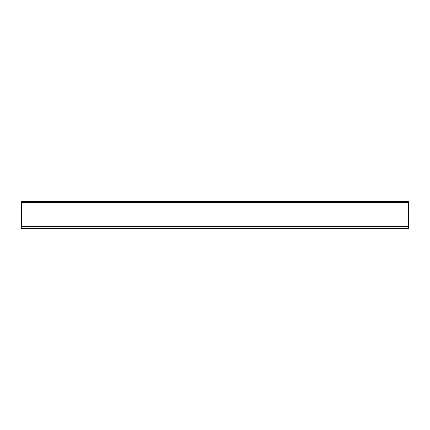 <?xml version="1.0" encoding="UTF-8"?>
<svg xmlns="http://www.w3.org/2000/svg" width="430" height="430" viewBox="0 0 430 430"><rect width="100%" height="100%" fill="white"/><g stroke="black" fill="none" stroke-linecap="round" stroke-linejoin="round"><path stroke-width="0.64" d="M408.5 228.351L408.5 201.649L21.5 201.649L21.5 228.351L408.5 228.351L21.5 228.351M21.5 226.416L408.5 226.416M21.5 202.347L408.5 202.347"/></g></svg>
